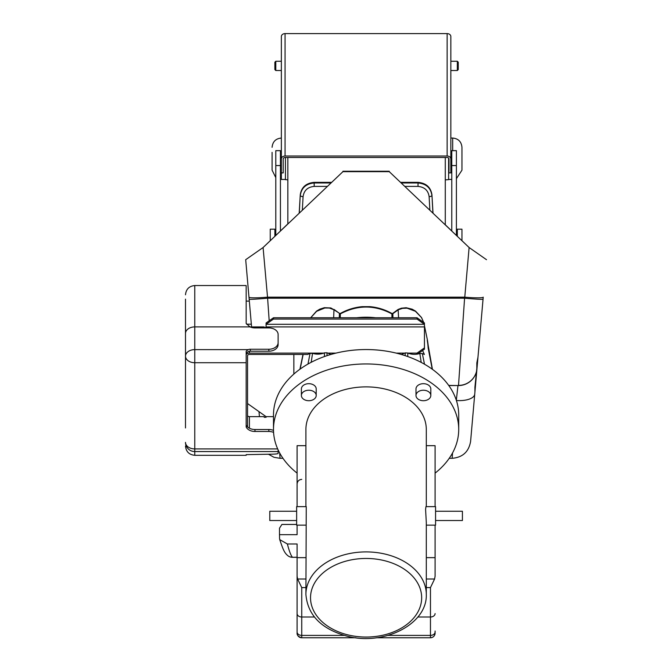 <?xml version="1.0" encoding="UTF-8"?>
<svg xmlns="http://www.w3.org/2000/svg" width="672" height="672" viewBox="0 0 672 672"><rect width="100%" height="100%" fill="white"/><g stroke="black" fill="none" stroke-linecap="round" stroke-linejoin="round"><path stroke-width="1.01" d="M281.358 70.518L275.797 70.518L275.797 61.253L281.358 61.253M457.33 70.518L458.254 69.586L458.254 62.177L457.33 61.253L457.33 70.518L450.845 70.518M275.797 61.253L274.873 62.177L274.873 69.586L275.797 70.518M447.14 33.6L285.062 33.6A3.704 2.94 180 0 0 281.358 36.54L281.358 172.914L283.206 172.914L283.206 158.953A1.856 1.47 0 0 1 285.062 157.483L447.14 157.483A1.856 1.47 180 0 1 448.988 158.953L448.988 172.914L450.845 172.914L450.845 158.953A3.704 2.94 180 0 0 447.14 156.022L447.14 33.6A3.704 2.94 180 0 1 450.845 36.54L450.845 158.953M285.062 33.6L285.062 156.022L447.14 156.022M285.062 156.022A3.704 2.94 180 0 0 281.358 158.953L281.358 179.441L280.434 179.399M278.116 451.559L278.116 453.466C277.586 453.961 274.504 454.213 268.85 454.23L246.162 454.642L246.162 455.305L194.762 455.305L194.762 451.559L278.116 451.559L278.116 449.896M250.018 326.903L194.762 326.903L194.762 285.541L246.162 285.541L246.162 323.476L250.018 326.903A9.265 6.552 -0 0 0 254.965 327.919L268.85 327.919A9.265 6.552 180 0 1 278.116 334.463L278.116 342.695A9.265 6.552 180 0 1 268.85 349.238L268.85 351.204A9.265 6.552 -0 0 0 278.116 344.652L278.116 336.428M246.162 353.296L248.161 351.582A4.628 3.276 180 0 1 249.404 351.271A4.628 3.276 180 0 1 250.328 351.204L250.328 349.238A4.628 3.276 -0 0 0 248.161 349.616L246.162 351.254L246.162 426.98A9.265 6.552 180 0 0 254.965 431.483L268.85 431.483A9.265 6.552 0 0 1 273.58 432.398M246.162 354.463A3.704 2.621 0 0 1 249.404 353.119L323.736 353.119M247.548 426.896L247.548 355.732A1.856 1.31 0 0 1 249.404 354.43L307.793 354.43M254.965 431.483L254.965 429.517A9.265 6.552 0 0 1 246.162 425.015M254.965 429.517L268.85 429.517L268.85 431.483M273.496 430.399A9.265 6.552 180 0 0 268.85 429.517M250.328 351.204L268.85 351.204M328.012 353.119L335.941 353.119M396.262 353.119L404.645 353.119M408.038 353.119L417.035 353.119L417.035 354.144M417.547 354.06L424.444 349.188L424.444 347.878L417.035 353.119M424.444 347.878L424.444 322.988L417.035 317.755L417.035 319.057L424.444 324.299L266.078 324.299L273.487 319.057L273.487 317.755L266.078 322.988L266.078 327.575L264.222 327.575L264.222 326.92L250.051 326.92M273.487 317.755L417.035 317.755M273.487 319.057L417.035 319.057M247.548 403.544L266.078 416.64L273.487 416.64M266.078 416.64L266.078 417.295L264.222 417.295L264.222 416.64L249.404 416.64A1.856 1.31 180 0 1 247.548 415.33M278.116 344.652L278.116 342.695M250.328 349.238L268.85 349.238M185.497 299.132L185.497 427.972M185.497 353.136L185.497 333.455A9.265 6.552 180 0 1 194.762 326.903L194.762 349.616L248.161 349.616M356.681 317.755A58.691 41.504 0 0 1 375.514 317.755M392.944 317.755L392.851 313.673L398.219 309.8L402.562 308.356L407.089 308.188L415.43 311.287L421.47 317.554L423.713 322.468L421.52 317.528L415.523 311.094L412.188 309.204L406.207 307.734L401.419 308.196L398.126 309.439L392.767 313.37M333.64 317.755L333.984 309.8L340.351 313.883C357.554 304.777 374.716 304.777 391.852 313.883L392.851 313.673L391.919 313.505M297.1 473.13A92.618 65.486 0 0 1 273.487 429.442L273.487 415.036A92.618 65.486 0 0 1 366.097 349.549A92.618 65.486 0 0 1 458.716 415.036L458.716 429.442A92.618 65.486 0 0 1 435.095 473.13M330.926 354.455L326.894 352.741L324.383 352.859A12.793 9.047 0 0 1 312.556 353.329L310.044 353.396L307.742 354.43M422.596 350.498L424.385 354.455L422.352 353.548L419.824 353.497A12.793 9.047 0 0 1 407.837 353.035L405.334 352.901L401.402 354.455M424.486 364.199L422.352 353.548M429.576 355.177L427.518 340.528L428.173 348.104L432.239 369.188M405.334 352.901L405.107 355.639M419.824 353.497L421.218 362.41M327.096 355.639L326.894 352.741M310.733 317.755L316.579 311.321L324.82 307.986L329.381 308.036L333.984 309.8M300.132 369.071L303.164 354.43M310.044 353.396L307.986 364.048M324.383 352.859L324.467 356.538M273.487 429.442A92.618 65.486 0 0 1 366.097 363.955A92.618 65.486 0 0 1 458.716 429.442M426.3 557.642L435.095 557.642L435.095 576.215L434.582 579.012L430.466 587.588L430.466 637.762A4.628 4.628 180 0 0 435.095 633.133L435.095 631.016M426.3 587.588L430.466 587.588M344.106 635.393L301.736 635.393L301.736 587.588L305.903 587.588M301.736 587.588L297.612 579.012L297.1 576.215L297.1 543.984L287.372 543.984L279.737 539.624L279.577 538.608L279.502 534.677L297.1 534.677L297.1 525.151M297.1 506.629L297.1 445.679L305.903 445.679M297.1 576.215L297.1 633.133A4.628 4.628 0 0 0 301.736 637.762L355.832 637.762M297.1 557.642L305.903 557.642M287.767 555.635A7.409 7.207 -52.7 0 0 292.454 557.231C290.976 555.719 289.279 551.3 287.372 543.984M297.1 557.306L292.454 557.306A7.409 7.409 0 0 1 287.969 555.794A7.409 7.207 -52.7 0 0 287.969 555.794C284.416 552.871 283.198 549.872 279.737 539.624M279.502 534.677L279.502 528.184L281.904 524.454L296.638 524.454M426.3 445.679L435.095 445.679L435.095 506.629M435.095 525.151L435.095 557.642M305.903 506.629L305.903 429.442A60.203 42.571 0 0 1 366.097 386.879A60.203 42.571 0 0 1 426.3 429.442L426.3 506.629M426.3 594.476A60.203 42.571 180 0 0 366.097 551.905A60.203 42.571 180 0 0 305.903 594.476C307.709 615.35 321.586 629.286 347.542 636.275C383.939 645.859 427.375 624.238 426.3 594.476L426.3 522.438L425.586 509.342L425.939 506.629L435.565 506.629L435.565 525.151L426.3 525.151M305.903 525.151L296.638 525.151L296.638 506.629L306.256 506.629L305.903 594.476M296.638 511.258L269.783 511.258L269.783 520.523L296.638 520.523M435.565 520.523L462.42 520.523L462.42 511.258L435.565 511.258M415.993 395.472L415.993 388.92A7.409 5.242 0 0 1 423.402 383.687A7.409 5.242 0 0 1 430.811 388.92L430.811 395.472A7.409 5.242 -0 0 1 423.402 400.714A7.409 5.242 -0 0 1 415.993 395.472A7.409 5.242 -0 0 1 423.402 390.23A7.409 5.242 -0 0 1 430.811 395.472M301.392 395.472L301.392 388.92A7.409 5.242 0 0 1 308.801 383.687A7.409 5.242 0 0 1 316.21 388.92L316.21 395.472A7.409 5.242 -0 0 1 308.801 400.714A7.409 5.242 -0 0 1 301.392 395.472A7.409 5.242 -0 0 1 308.801 390.23A7.409 5.242 -0 0 1 316.21 395.472M333.992 309.75L330.817 307.944L324.366 307.692L319.813 309.145L316.529 311.111L310.682 317.755M339.259 317.755L339.444 313.379L334.085 309.448M340.267 317.755L340.351 313.883L339.436 313.379M391.936 317.755L391.927 313.505C385.098 309.649 377.765 307.364 369.928 306.659L362.242 306.659C354.413 307.373 347.096 309.649 340.276 313.505M398.563 317.755L398.126 309.439M311.186 362.3L312.556 353.329M427.249 340.234L429.089 352.523M407.711 356.53L407.837 353.035M269.186 320.788L267.616 298.208L464.587 298.208L458.514 385.4A18.522 18.371 5 0 0 476.826 369.852L476.826 362.897L477.968 357.227L483.042 299.25A18.522 0.571 -175 0 1 464.587 298.208L464.772 297.175L267.431 297.175A18.522 1.604 175 0 1 248.976 297.175L251.58 326.92M249.161 299.25A18.522 0.571 -5 0 0 267.616 298.208L263.088 247.523L245.7 259.694L250.328 312.648M245.7 259.694L248.976 297.175M263.088 247.523L342.947 171.654L389.256 171.654L469.115 247.523L464.772 297.175A18.522 1.604 -175 0 0 483.218 297.175L477.952 357.412L476.826 362.93L476.826 369.852A18.522 18.522 0 0 1 458.514 385.552L448.694 385.4M445.284 157.483L445.284 224.776L451.769 230.966L451.769 165.556L456.397 165.556L456.397 150.662L451.769 150.662L451.769 165.556M456.397 165.556L456.397 235.385L457.33 236.275L457.33 229.186L461.958 229.186L461.958 240.694L469.081 247.498L389.256 171.654M342.947 171.654L263.122 247.498L270.245 240.694L270.245 229.186L274.873 229.186L274.873 236.275L275.797 235.385L275.797 165.556L280.434 165.556L280.434 150.662L275.797 150.662L275.797 165.556M280.434 165.556L280.434 230.966L287.843 223.885L287.843 157.483M342.947 171.251L389.256 171.251M481.816 313.244L474.919 392.02L474.919 387.206L477.952 357.412M452.533 452.97L452.147 458.304C462.655 457.43 468.804 451.794 470.602 441.403L474.919 392.02M483.042 299.25L483.218 297.175M486.503 259.694L469.115 247.523M456.414 400.529A18.522 7.988 5 0 0 474.743 394.12M457.976 385.552L456.322 400.235M282.962 458.304L280.048 458.304L279.67 452.97M405.115 186.404L418.009 186.404C424.528 187.034 428.232 190.453 429.122 196.661L429.862 210.034M302.341 210.034L303.08 196.661C303.979 190.445 307.684 187.026 314.194 186.404L327.088 186.404M429.122 196.661A2.78 1.1 -3 0 0 431.894 195.46C430.786 187.891 426.157 183.725 418.009 182.96L401.512 182.96M432.911 212.957L431.945 194.863C430.811 187.295 426.182 183.128 418.06 182.356L418.009 186.404M431.945 194.863L433.003 213.041M314.194 186.404L314.143 182.356L331.321 182.356M400.873 182.356L418.06 182.356M314.143 182.356C306.012 183.128 301.384 187.295 300.258 194.863L299.284 212.957M299.191 213.041L300.258 194.863M303.08 196.661A2.78 1.1 -177 0 1 300.3 195.46C301.426 187.883 306.054 183.716 314.194 182.96L330.691 182.96M424.444 326.92L266.078 326.92L265.146 327.575M293.857 374.052L293.857 354.43M452.693 150.662L452.693 138.046C458.321 138.592 461.412 141.683 461.958 147.302L461.958 170.184L456.397 178.668M448.619 158.071L448.619 179.651L445.284 179.886M272.093 152.359L272.093 170.184L272.093 152.359M285.432 157.483L285.432 179.651L287.843 179.819M246.162 362.72L194.762 362.72L194.762 349.616A9.265 6.552 0 0 0 185.497 356.168A9.265 6.552 180 0 0 194.762 362.72L194.762 448.921L277.679 448.921M249.404 351.271L249.404 353.119M194.762 451.559L194.762 448.921A9.265 6.552 -0 0 1 185.497 442.378A9.265 9.181 180 0 0 194.762 451.559M249.404 428.207L249.404 416.64M376.37 637.762L430.466 637.762C433.28 637.493 434.826 635.947 435.095 633.133M388.088 635.393L430.466 635.393A4.628 3.444 -0 0 0 435.095 631.949M417.85 617.005L430.466 617.005A4.628 3.444 -0 0 0 435.095 613.57M355.883 637.77L301.736 637.77L301.736 635.393A4.628 3.444 180 0 1 297.1 631.949M297.1 613.57A4.628 3.444 180 0 0 301.736 617.005L314.353 617.005M426.3 579.012L434.582 579.012M292.454 557.306L297.1 557.231M297.612 579.012L305.903 579.012M366.097 558.457A55.566 39.295 0 0 1 414.221 617.4A55.566 39.295 0 0 1 317.974 617.4A55.566 39.295 0 0 1 366.097 558.457M457.33 61.253L450.845 61.253M194.762 285.541C189.134 286.096 186.052 289.178 185.497 294.806M194.762 455.305C189.134 454.751 186.052 451.668 185.497 446.04M427.392 339.872L424.444 325.702M430.466 637.77L376.32 637.77M301.736 479.388C298.922 479.665 297.377 481.211 297.1 484.016M301.736 637.77C298.46 636.779 296.915 635.233 297.1 633.133M427.249 340.166L432.432 369.331M302.988 354.43L299.922 369.214M448.804 385.552L458.514 385.552M246.574 324.181L251.345 324.181M246.162 301.106L249.32 301.106M475.944 380.377L478.859 347.08M452.147 458.304L449.232 458.304M280.048 458.312L273.983 457.288L268.456 454.23M259.434 416.64L258.989 411.634M452.693 138.046L450.845 138.046M451.769 179.441L448.619 179.441M281.358 138.046C275.73 138.592 272.647 141.683 272.093 147.302M275.797 177.593L272.093 170.184M285.432 179.441L281.358 179.441"/></g></svg>
